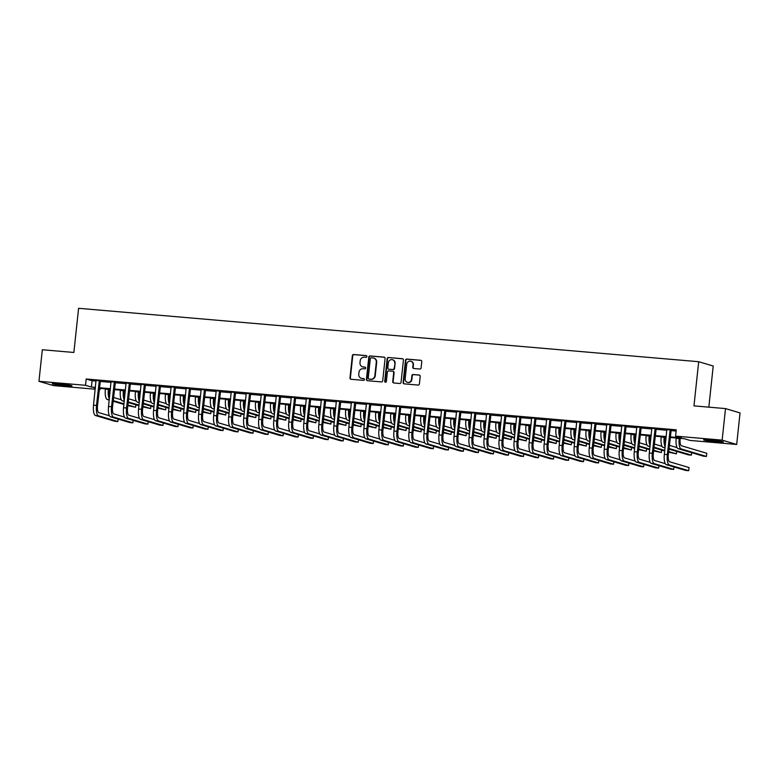 <?xml version="1.0" encoding="UTF-8"?>
<svg xmlns="http://www.w3.org/2000/svg" width="779" height="779" viewBox="0 0 779 779"><rect width="100%" height="100%" fill="white"/><g stroke="black" fill="none" stroke-linecap="round" stroke-linejoin="round"><path stroke-width="1.17" d="M366.938 356.529A0.876 0.828 -73.5 0 0 366.198 355.594L353.666 354.513A1.246 1.178 -73.5 0 0 352.351 355.652L349.975 377.951A1.246 1.178 -73.5 0 0 351.017 379.285L363.55 380.366A0.876 0.828 -73.5 0 0 363.89 378.662A0.876 0.828 -73.5 0 0 363.735 378.633L362.118 378.497A3.992 3.778 -73.5 0 1 358.768 374.202L358.963 372.343A3.992 3.778 -73.5 0 1 363.16 368.71L364.786 368.847A0.876 0.828 -73.5 0 0 365.127 367.143A0.876 0.828 -73.5 0 0 364.971 367.113L363.345 366.977A3.992 3.778 -73.5 0 1 359.995 362.683L360.19 360.823A3.992 3.778 -73.5 0 1 364.397 357.191L366.013 357.327A0.876 0.828 -73.5 0 0 366.938 356.529M716.553 441.839A9.923 0.613 6.1 0 1 703.622 439.872A9.923 0.613 6.1 0 1 710.429 440.018A9.923 0.613 6.1 0 1 723.35 441.975A9.923 0.613 6.1 0 1 716.553 441.839M65.202 385.732A9.923 0.613 6.1 0 1 52.281 383.774A9.923 0.613 6.1 0 1 59.077 383.911A9.923 0.613 6.1 0 1 71.999 385.878A9.923 0.613 6.1 0 1 65.202 385.732M419.793 369.022A1.246 1.178 -73.5 0 0 421.108 367.883L421.77 361.631A1.246 1.178 -73.5 0 0 420.728 360.288L406.804 359.09A1.246 1.178 -73.5 0 0 405.499 360.229L403.113 382.528A1.246 1.178 -73.5 0 0 404.165 383.862L418.08 385.06A1.246 1.178 -73.5 0 0 419.394 383.93L420.202 376.374A1.246 1.178 -73.5 0 0 419.151 375.03L413.191 374.514A1.246 1.178 -73.5 0 0 411.887 375.653L411.487 379.402A3.34 3.165 -73.5 0 1 407.378 382.333A3.34 3.165 -73.5 0 1 405.168 378.857L406.745 364.183A3.34 3.165 -73.5 0 1 410.845 361.252A3.34 3.165 -73.5 0 1 413.055 364.718L412.792 367.172A1.246 1.178 -73.5 0 0 413.834 368.506L419.793 369.022M95.213 389.208L53.488 385.605L38.95 381.301L42.319 349.752L73.869 352.468L78.591 308.299L698.685 361.709L693.972 405.878L725.512 408.595L722.143 440.145L736.681 444.458L690.106 440.447L684.215 438.694L670.183 437.486M38.95 381.301L85.515 385.303L91.406 387.056L95.408 387.397M670.242 436.912L681.469 437.876L675.578 436.133L676.25 429.823L86.196 378.993L85.515 385.303M675.578 436.133L722.143 440.145M385.089 358.467A1.246 1.178 -73.5 0 0 384.037 357.133L370.122 355.935A1.246 1.178 -73.5 0 0 368.808 357.064L366.432 379.363A1.246 1.178 -73.5 0 0 367.474 380.707L381.398 381.905A1.246 1.178 -73.5 0 0 382.703 380.765L385.089 358.467M388.468 357.512L402.383 358.71A1.246 1.178 -73.5 0 1 403.434 360.054L401.049 382.343A1.246 1.178 -73.5 0 1 399.734 383.482L393.784 382.966A1.246 1.178 -73.5 0 1 392.733 381.632L393.697 372.586A1.246 1.178 -73.5 0 0 392.655 371.252L388.702 370.911A1.246 1.178 -73.5 0 0 387.387 372.041L386.384 381.457A0.876 0.828 -73.5 0 1 385.313 382.226A0.876 0.828 -73.5 0 1 384.729 381.311L387.153 358.652A1.246 1.178 -73.5 0 1 388.468 357.512L402.782 358.827A1.246 1.178 -73.5 0 0 402.782 358.827L402.383 358.71M86.196 378.993L92.088 380.746L96.08 381.087M100.092 381.437L111.105 382.382M115.107 382.732L126.12 383.677M130.132 384.028L141.145 384.972M145.157 385.313L156.17 386.267M160.172 386.608L171.185 387.562M175.197 387.903L186.21 388.857M190.222 389.198L201.235 390.152M205.237 390.493L216.25 391.438M220.262 391.788L231.275 392.733M235.287 393.083L246.3 394.028M250.302 394.378L261.316 395.323M265.327 395.664L276.341 396.618M280.352 396.959L291.365 397.913M295.368 398.254L306.39 399.208M310.393 399.549L321.406 400.494M325.418 400.844L336.431 401.789M340.442 402.139L351.456 403.084M355.458 403.434L366.471 404.379M370.483 404.729L381.496 405.674M385.508 406.015L396.521 406.969M400.523 407.31L411.536 408.264M415.548 408.605L426.561 409.559M430.573 409.9L441.586 410.845M445.588 411.195L456.601 412.14M460.613 412.49L471.626 413.435M475.638 413.785L486.651 414.73M490.653 415.08L501.666 416.025M505.678 416.366L516.691 417.32M520.703 417.661L531.716 418.615M535.718 418.956L546.731 419.91M550.743 420.251L561.756 421.196M565.768 421.546L576.781 422.491M580.783 422.841L591.797 423.786M595.808 424.136L606.822 425.081M610.833 425.431L621.846 426.376M625.849 426.717L636.871 427.671M640.874 428.012L651.887 428.966M655.899 429.307L666.912 430.261M670.923 430.602L676.123 431.05M100.296 380.814L96.08 380.454M115.321 382.109L111.105 381.739M130.346 383.404L126.13 383.034M145.361 384.69L141.145 384.329M160.386 385.985L156.17 385.624M175.411 387.28L171.195 386.92M190.427 388.575L186.22 388.215M205.452 389.87L201.235 389.51M220.476 391.165L216.26 390.805M235.492 392.46L231.285 392.09M250.517 393.755L246.3 393.385M265.542 395.041L261.325 394.68M280.557 396.336L276.35 395.975M295.582 397.631L291.365 397.271M310.607 398.926L306.39 398.566M325.622 400.221L321.415 399.861M340.647 401.516L336.431 401.156M355.672 402.811L351.456 402.441M370.697 404.106L366.481 403.736M385.712 405.392L381.496 405.031M400.737 406.687L396.521 406.326M415.762 407.982L411.546 407.621M430.777 409.277L426.561 408.917M445.802 410.572L441.586 410.212M460.827 411.867L456.611 411.507M475.842 413.162L471.626 412.792M490.867 414.457L486.651 414.087M505.892 415.743L501.676 415.382M520.908 417.038L516.691 416.677M535.933 418.333L531.716 417.972M550.957 419.628L546.741 419.268M565.973 420.923L561.766 420.563M580.998 422.218L576.781 421.858M596.023 423.513L591.806 423.143M611.038 424.808L606.831 424.438M626.063 426.094L621.846 425.733M641.088 427.389L636.871 427.028M656.103 428.684L651.896 428.323M671.128 429.979L666.912 429.618M708.832 407.154L713.223 366.023L698.685 361.709M725.512 408.595L740.05 412.909L736.681 444.458M100.179 388.39L100.053 389.617L99.225 389.549M95.34 387.971L94.162 387.874L95.32 388.215M99.235 389.383L100.053 389.617M666.172 437.136L655.158 436.191M651.156 435.851L640.143 434.896M636.131 434.555L625.118 433.601M621.106 433.26L610.093 432.306M606.091 431.965L595.078 431.021M591.066 430.67L580.053 429.726M576.041 429.375L565.028 428.431M561.026 428.08L550.013 427.135M546.001 426.785L534.988 425.84M530.976 425.5L519.963 424.545M515.961 424.204L504.938 423.25M500.936 422.909L489.923 421.955M485.911 421.614L474.898 420.67M470.886 420.319L459.873 419.375M455.871 419.024L444.858 418.08M440.846 417.729L429.833 416.784M425.821 416.434L414.808 415.489M410.806 415.149L399.793 414.194M395.781 413.853L384.768 412.899M380.756 412.558L369.743 411.604M365.74 411.263L354.727 410.319M350.716 409.968L339.702 409.024M335.691 408.673L324.677 407.729M320.675 407.378L309.662 406.434M305.65 406.093L294.637 405.138M290.625 404.798L279.612 403.843M275.61 403.503L264.597 402.548M260.585 402.207L249.572 401.253M245.56 400.912L234.547 399.968M230.545 399.617L219.532 398.673M215.52 398.322L204.507 397.378M200.495 397.027L189.482 396.083M185.48 395.742L174.467 394.787M170.455 394.447L159.442 393.492M155.43 393.152L144.417 392.197M140.415 391.856L129.392 390.902M125.39 390.561L114.377 389.617M110.365 389.266L99.352 388.322M99.41 387.747L110.423 388.692M114.435 389.042L125.448 389.987M129.46 390.337L140.473 391.282M144.475 391.623L155.488 392.577M159.5 392.918L170.513 393.872M174.525 394.213L185.538 395.167M189.54 395.508L200.563 396.453M204.565 396.803L215.579 397.748M219.59 398.098L230.603 399.043M234.615 399.393L245.628 400.338M249.631 400.688L260.644 401.633M264.656 401.974L275.669 402.928M279.68 403.269L290.694 404.223M294.696 404.564L305.709 405.518M309.721 405.859L320.734 406.804M324.746 407.154L335.759 408.099M339.761 408.449L350.774 409.394M354.786 409.744L365.799 410.689M369.811 411.039L380.824 411.984M384.826 412.325L395.839 413.279M399.851 413.62L410.864 414.574M414.876 414.915L425.889 415.869M429.891 416.21L440.904 417.154M444.916 417.505L455.929 418.45M459.941 418.8L470.954 419.745M474.956 420.095L485.969 421.04M489.981 421.39L500.994 422.335M505.006 422.676L516.019 423.63M520.021 423.971L531.035 424.925M535.046 425.266L546.06 426.22M550.071 426.561L561.084 427.505M565.087 427.856L576.109 428.801M580.112 429.151L591.125 430.096M595.137 430.446L606.15 431.391M610.161 431.732L621.175 432.686M625.177 433.027L636.19 433.981M640.202 434.322L651.215 435.276M655.227 435.617L666.24 436.571M92.088 380.746L91.406 387.056M362.829 366.89A3.992 3.778 -73.5 0 0 363.744 367.094L363.345 366.977M365.312 367.221L363.744 367.094M361.602 378.409A3.992 3.778 -73.5 0 0 362.508 378.613L362.118 378.497M364.075 378.74L362.508 378.613M366.539 355.701L354.056 354.63A1.246 1.178 -73.5 0 0 352.751 355.769L350.365 378.058A1.246 1.178 -73.5 0 0 350.998 379.285M384.037 357.133L384.437 357.249A1.246 1.178 -73.5 0 0 384.437 357.249L370.512 356.052A1.246 1.178 -73.5 0 0 369.207 357.181L366.821 379.48A1.246 1.178 -73.5 0 0 367.454 380.697M371.232 357.775A0.876 0.828 -73.5 0 0 370.317 358.574L368.224 378.146A0.876 0.828 -73.5 0 0 368.954 379.081L370.668 379.227A3.992 3.778 -73.5 0 0 374.865 375.595L376.296 362.216A3.992 3.778 -73.5 0 0 372.946 357.921L371.232 357.775M373.852 358.126A3.992 3.778 -73.5 0 1 376.685 362.332L375.264 375.712A3.992 3.778 -73.5 0 1 371.057 379.344L369.353 379.198M393.064 371.369A1.246 1.178 -73.5 0 1 394.096 372.703L393.122 381.749A1.246 1.178 -73.5 0 0 393.755 382.966M388.857 357.629A1.246 1.178 -73.5 0 0 387.543 358.768L385.128 381.428A0.876 0.828 -73.5 0 0 385.508 382.255M394.7 363.209A3.34 3.165 -73.5 0 0 392.499 359.732A3.34 3.165 -73.5 0 0 388.39 362.663L387.835 367.834A1.246 1.178 -73.5 0 0 389.276 369.285L392.84 369.509A1.246 1.178 -73.5 0 0 394.145 368.379L395.099 363.326A3.34 3.165 -73.5 0 0 392.694 359.801M395.099 363.326L394.544 368.496A1.246 1.178 -73.5 0 1 393.229 369.626L389.276 369.285M411.039 361.32A3.34 3.165 -73.5 0 1 413.445 364.835L413.182 367.289A1.246 1.178 -73.5 0 0 413.815 368.506M407.573 382.382A3.34 3.165 -73.5 0 0 411.877 379.519L411.487 379.402M419.569 375.147A1.246 1.178 -73.5 0 0 419.54 375.147L413.591 374.631A1.246 1.178 -73.5 0 0 412.276 375.77L411.877 379.519M421.137 360.404A1.246 1.178 -73.5 0 0 421.118 360.404L407.203 359.207A1.246 1.178 -73.5 0 0 405.888 360.346L403.503 382.645A1.246 1.178 -73.5 0 0 404.135 383.862M109.391 389.188L109.333 389.704A6.359 2.016 94.9 0 0 109.712 395.401M109.342 398.877A9.533 3.019 -85.1 0 1 108.359 389.412L108.388 389.101M109.216 400.065L107.288 399.5A9.533 3.019 -85.1 0 1 105.35 389.159L105.389 388.838M113.539 397.465L121.271 399.763M127.892 404.983L135.604 407.271L127.824 405.596M123.91 404.428L113.13 401.234M123.968 403.814L113.198 400.62M135.604 407.271L135.867 404.817M96.031 380.24L93.509 405.177L96.508 405.431L99.313 380.522M100.403 380.619L97.492 405.723A6.359 2.016 94.9 0 0 98.787 412.617L109.42 415.772M95.437 415.509L98.446 415.772L117.872 421.536L114.864 421.273L95.437 415.509A9.533 3.019 -85.1 0 1 93.509 405.177M98.446 415.772A9.533 3.019 -85.1 0 1 96.508 405.431M117.872 421.536L118.135 419.083M100.121 381.174L99.137 380.882M124.416 390.474L124.358 391A6.359 2.016 94.9 0 0 124.737 396.696M124.358 400.172A9.533 3.019 -85.1 0 1 123.374 390.707L123.413 390.396M124.231 401.36L122.303 400.796A9.533 3.019 -85.1 0 1 120.375 390.454L120.404 390.133M128.554 398.76L136.286 401.049M142.917 406.268L150.629 408.566L142.849 406.881M138.925 405.723L128.155 402.529M138.993 405.109L128.223 401.915M150.629 408.566L150.892 406.112M139.441 391.769L139.383 392.295A6.359 2.016 94.9 0 0 139.753 397.991M139.383 401.467A9.533 3.019 -85.1 0 1 138.399 392.003L138.428 391.681M139.256 402.655L137.328 402.081A9.533 3.019 -85.1 0 1 135.39 391.749L135.429 391.428M143.579 400.055L151.311 402.344M157.933 407.563L165.654 409.851L157.874 408.177M153.95 407.018L143.18 403.824M154.018 406.404L143.239 403.21M165.654 409.851L165.917 407.407M154.456 393.064L154.398 393.59A6.359 2.016 94.9 0 0 154.778 399.276M154.408 402.762A9.533 3.019 -85.1 0 1 153.424 393.298L153.453 392.976M154.281 403.95L152.353 403.376A9.533 3.019 -85.1 0 1 150.415 393.044L150.454 392.723M158.604 401.351L166.336 403.639M172.957 408.858L180.67 411.146L172.889 409.472M168.975 408.313L158.195 405.109M169.033 407.699L158.264 404.496M180.67 411.146L180.932 408.693M111.046 381.535L108.524 406.463L111.533 406.726L114.338 381.817M115.419 381.905L112.517 407.018A6.359 2.016 94.9 0 0 113.802 413.912L124.445 417.067M110.462 416.804L113.471 417.067L132.897 422.831L129.889 422.569L110.462 416.804A9.533 3.019 -85.1 0 1 108.524 406.463M113.471 417.067A9.533 3.019 -85.1 0 1 111.533 406.726M132.897 422.831L133.151 420.378M115.136 382.47L114.153 382.177M126.071 382.83L123.549 407.758L126.558 408.021L129.363 383.112M130.444 383.2L127.532 408.313A6.359 2.016 94.9 0 0 128.827 415.207L139.47 418.362M125.487 418.099L128.486 418.362L147.913 424.127L144.913 423.864L125.487 418.099A9.533 3.019 -85.1 0 1 123.549 407.758M128.486 418.362A9.533 3.019 -85.1 0 1 126.558 408.021M147.913 424.127L148.176 421.673M130.161 383.755L129.178 383.472M141.096 384.115L138.574 409.053L141.574 409.316L144.378 384.407M145.469 384.495L142.557 409.608A6.359 2.016 94.9 0 0 143.852 416.492L154.485 419.657M140.502 419.394L143.511 419.647L162.938 425.412L159.929 425.159L140.502 419.394A9.533 3.019 -85.1 0 1 138.574 409.053M143.511 419.647A9.533 3.019 -85.1 0 1 141.574 409.316M162.938 425.412L163.201 422.958M145.186 385.05L144.203 384.758M169.481 394.359L169.423 394.885A6.359 2.016 94.9 0 0 169.803 400.572M169.423 404.058A9.533 3.019 -85.1 0 1 168.439 394.593L168.478 394.271M169.296 405.246L167.368 404.671A9.533 3.019 -85.1 0 1 165.44 394.33L165.469 394.018M173.62 402.636L181.351 404.934M187.982 410.153L195.695 412.442L187.914 410.767M183.99 409.608L173.22 406.404M184.058 408.994L173.289 405.791M195.695 412.442L195.957 409.988M156.112 385.41L153.59 410.348L156.598 410.611L159.403 385.693M160.484 385.79L157.582 410.903A6.359 2.016 94.9 0 0 158.867 417.787L169.51 420.952M155.527 420.689L158.536 420.942L177.963 426.707L174.954 426.454L155.527 420.689A9.533 3.019 -85.1 0 1 153.59 410.348M158.536 420.942A9.533 3.019 -85.1 0 1 156.598 410.611M177.963 426.707L178.216 424.253M160.201 386.345L159.218 386.053M66.332 384.719A8.579 0.526 6.1 0 1 58.065 383.833M56.789 383.735A9.854 0.604 -173.9 0 0 67.598 384.894M717.683 440.817A8.579 0.526 6.1 0 1 716.252 440.7A8.579 0.526 6.1 0 1 709.416 439.931M708.13 439.843A9.854 0.604 -173.9 0 0 716.641 440.817A9.854 0.604 -173.9 0 0 718.949 440.992M184.506 395.654L184.448 396.18A6.359 2.016 94.9 0 0 184.818 401.867M184.448 405.353A9.533 3.019 -85.1 0 1 183.464 395.888L183.493 395.566M184.321 406.541L182.393 405.966A9.533 3.019 -85.1 0 1 180.455 395.625L180.494 395.304M188.645 403.931L196.376 406.229M202.998 411.448L210.72 413.737L202.939 412.062M199.015 410.893L188.245 407.699M199.083 410.29L188.304 407.086M210.72 413.737L210.982 411.283M199.521 396.949L199.463 397.475A6.359 2.016 94.9 0 0 199.843 403.162M199.473 406.648A9.533 3.019 -85.1 0 1 198.489 397.183L198.518 396.862M199.346 407.836L197.418 407.261A9.533 3.019 -85.1 0 1 195.48 396.92L195.519 396.599M203.67 405.226L211.401 407.524M218.023 412.743L225.735 415.032L217.954 413.357M214.04 412.188L203.261 408.994M214.098 411.575L203.329 408.381M225.735 415.032L225.998 412.578M214.546 398.244L214.488 398.77A6.359 2.016 94.9 0 0 214.868 404.457M214.488 407.933A9.533 3.019 -85.1 0 1 213.504 398.478L213.543 398.157M214.361 409.121L212.433 408.556A9.533 3.019 -85.1 0 1 210.505 398.215L210.534 397.894M218.685 406.521L226.416 408.819M233.048 414.038L240.76 416.327L232.979 414.652M229.055 413.483L218.286 410.29M229.123 412.87L218.354 409.676M240.76 416.327L241.023 413.873M229.571 399.539L229.513 400.055A6.359 2.016 94.9 0 0 229.883 405.752M229.513 409.228A9.533 3.019 -85.1 0 1 228.529 399.763L228.559 399.452M229.386 410.416L227.458 409.851A9.533 3.019 -85.1 0 1 225.52 399.51L225.559 399.189M233.71 407.816L241.441 410.105M248.063 415.334L255.785 417.622L248.004 415.947M244.08 414.779L233.31 411.585M244.148 414.165L233.369 410.971M255.785 417.622L256.048 415.168M244.587 400.825L244.538 401.351A6.359 2.016 94.9 0 0 244.908 407.047M244.538 410.523A9.533 3.019 -85.1 0 1 243.554 401.058L243.584 400.747M244.411 411.711L242.483 411.137A9.533 3.019 -85.1 0 1 240.545 400.805L240.584 400.484M248.735 409.111L256.466 411.4M263.088 416.619L270.8 418.917L263.02 417.232M259.105 416.074L248.326 412.88M259.164 415.46L248.394 412.266M270.8 418.917L271.063 416.463M171.137 386.705L168.615 411.643L171.623 411.896L174.428 386.988M175.509 387.085L172.597 412.188A6.359 2.016 94.9 0 0 173.892 419.083L184.535 422.247M170.552 421.984L173.551 422.237L192.978 428.002L189.979 427.749L170.552 421.984A9.533 3.019 -85.1 0 1 168.615 411.643M173.551 422.237A9.533 3.019 -85.1 0 1 171.623 411.896M192.978 428.002L193.241 425.548M175.226 387.64L174.243 387.348M186.162 388L183.64 412.938L186.639 413.191L189.453 388.283M190.534 388.38L187.622 413.483A6.359 2.016 94.9 0 0 188.917 420.378L199.56 423.533M185.568 423.279L188.576 423.533L208.003 429.297L204.994 429.034L185.568 423.279A9.533 3.019 -85.1 0 1 183.64 412.938M188.576 423.533A9.533 3.019 -85.1 0 1 186.639 413.191M208.003 429.297L208.266 426.843M190.251 388.935L189.268 388.643M201.177 389.296L198.655 414.233L201.664 414.486L204.468 389.578M205.549 389.675L202.647 414.779A6.359 2.016 94.9 0 0 203.932 421.673L214.576 424.828M200.593 424.565L203.601 424.828L223.028 430.592L220.019 430.329L200.593 424.565A9.533 3.019 -85.1 0 1 198.655 414.233M203.601 424.828A9.533 3.019 -85.1 0 1 201.664 414.486M223.028 430.592L223.291 428.138M205.267 390.23L204.283 389.938M216.202 390.591L213.68 415.528L216.689 415.782L219.493 390.873M220.574 390.97L217.672 416.074A6.359 2.016 94.9 0 0 218.957 422.968L229.601 426.123M215.617 425.86L218.617 426.123L238.043 431.887L235.044 431.624L215.617 425.86A9.533 3.019 -85.1 0 1 213.68 415.528M218.617 426.123A9.533 3.019 -85.1 0 1 216.689 415.782M238.043 431.887L238.306 429.433M220.291 391.525L219.308 391.233M231.227 391.886L228.705 416.814L231.704 417.077L234.518 392.168M235.599 392.256L232.687 417.369A6.359 2.016 94.9 0 0 233.982 424.263L244.625 427.418M230.642 427.155L233.642 427.418L253.068 433.182L250.059 432.92L230.642 427.155A9.533 3.019 -85.1 0 1 228.705 416.814M233.642 427.418A9.533 3.019 -85.1 0 1 231.704 417.077M253.068 433.182L253.331 430.729M235.316 392.82L234.333 392.528M259.611 402.12L259.553 402.646A6.359 2.016 94.9 0 0 259.933 408.342M259.553 411.818A9.533 3.019 -85.1 0 1 258.57 402.353L258.609 402.032M259.426 413.006L257.498 412.432A9.533 3.019 -85.1 0 1 255.57 402.1L255.6 401.779M263.75 410.406L271.491 412.695M278.113 417.914L285.825 420.202L278.045 418.527M274.12 417.369L263.351 414.175M274.189 416.755L263.419 413.561M285.825 420.202L286.088 417.758M246.242 393.181L243.73 418.109L246.729 418.372L249.533 393.463M250.614 393.551L247.712 418.664A6.359 2.016 94.9 0 0 248.998 425.558L259.641 428.713M245.658 428.45L248.667 428.713L268.093 434.468L265.084 434.215L245.658 428.45A9.533 3.019 -85.1 0 1 243.73 418.109M248.667 428.713A9.533 3.019 -85.1 0 1 246.729 418.372M268.093 434.468L268.356 432.024M250.332 394.106L249.348 393.814M274.636 403.415L274.578 403.941A6.359 2.016 94.9 0 0 274.948 409.627M274.578 413.113A9.533 3.019 -85.1 0 1 273.595 403.649L273.633 403.327M274.451 414.301L272.523 413.727A9.533 3.019 -85.1 0 1 270.586 403.395L270.625 403.074M278.775 411.692L286.506 413.99M293.138 419.209L300.85 421.497L293.07 419.823M289.145 418.664L278.376 415.46M289.213 418.05L278.434 414.847M300.85 421.497L301.113 419.044M261.267 394.466L258.745 419.404L261.754 419.667L264.558 394.758M265.639 394.846L262.737 419.959A6.359 2.016 94.9 0 0 264.023 426.843L274.666 430.008M260.683 429.745L263.682 429.998L283.108 435.763L280.109 435.51L260.683 429.745A9.533 3.019 -85.1 0 1 258.745 419.404M263.682 429.998A9.533 3.019 -85.1 0 1 261.754 419.667M283.108 435.763L283.371 433.309M265.357 395.401L264.373 395.109M289.652 404.71L289.603 405.236A6.359 2.016 94.9 0 0 289.973 410.923M289.603 414.409A9.533 3.019 -85.1 0 1 288.619 404.944L288.649 404.622M289.476 415.596L287.548 415.022A9.533 3.019 -85.1 0 1 285.611 404.681L285.65 404.369M293.8 412.987L301.531 415.285M308.153 420.504L315.865 422.793L308.085 421.118M304.17 419.959L293.391 416.755M304.238 419.345L293.459 416.142M315.865 422.793L316.128 420.339M276.292 395.761L273.77 420.699L276.769 420.962L279.583 396.044M280.664 396.141L277.752 421.254A6.359 2.016 94.9 0 0 279.048 428.138L289.691 431.303M275.708 431.04L278.707 431.293L298.133 437.058L295.124 436.805L275.708 431.04A9.533 3.019 -85.1 0 1 273.77 420.699M278.707 431.293A9.533 3.019 -85.1 0 1 276.769 420.962M298.133 437.058L298.396 434.604M280.382 396.696L279.398 396.404M304.677 406.005L304.618 406.531A6.359 2.016 94.9 0 0 304.998 412.218M304.618 415.704A9.533 3.019 -85.1 0 1 303.635 406.239L303.674 405.917M304.492 416.892L302.573 416.317A9.533 3.019 -85.1 0 1 300.636 405.976L300.665 405.655M308.815 414.282L316.556 416.58M323.178 421.799L330.89 424.088L323.11 422.413M319.186 421.244L308.416 418.05M319.254 420.631L308.484 417.437M330.89 424.088L331.153 421.634M291.307 397.056L288.795 421.994L291.794 422.247L294.598 397.339M295.679 397.436L292.777 422.539A6.359 2.016 94.9 0 0 294.063 429.433L304.706 432.588M290.723 432.335L293.732 432.588L313.158 438.353L310.149 438.1L290.723 432.335A9.533 3.019 -85.1 0 1 288.795 421.994M293.732 432.588A9.533 3.019 -85.1 0 1 291.794 422.247M313.158 438.353L313.421 435.899M295.397 397.991L294.423 397.699M319.702 407.3L319.643 407.826A6.359 2.016 94.9 0 0 320.013 413.513M319.643 416.999A9.533 3.019 -85.1 0 1 318.66 407.534L318.699 407.213M319.517 418.187L317.589 417.612A9.533 3.019 -85.1 0 1 315.661 407.271L315.69 406.95M323.84 415.577L331.572 417.875M338.203 423.094L345.915 425.383L338.135 423.708M334.21 422.539L323.441 419.345M334.279 421.926L323.509 418.732M345.915 425.383L346.178 422.929M306.332 398.351L303.81 423.289L306.819 423.542L309.623 398.634M310.704 398.731L307.802 423.834A6.359 2.016 94.9 0 0 309.088 430.729L319.731 433.884M305.748 433.621L308.747 433.884L328.173 439.648L325.174 439.385L305.748 433.621A9.533 3.019 -85.1 0 1 303.81 423.289M308.747 433.884A9.533 3.019 -85.1 0 1 306.819 423.542M328.173 439.648L328.436 437.194M310.422 399.286L309.438 398.994M334.717 408.595L334.668 409.121A6.359 2.016 94.9 0 0 335.038 414.808M334.668 418.284A9.533 3.019 -85.1 0 1 333.685 408.829L333.714 408.508M334.542 419.472L332.614 418.907A9.533 3.019 -85.1 0 1 330.676 408.566L330.715 408.245M338.865 416.872L346.597 419.17M353.218 424.389L360.93 426.678L353.16 425.003M349.235 423.834L338.456 420.641M349.304 423.221L338.524 420.027M360.93 426.678L361.193 424.224M321.357 399.646L318.835 424.584L321.834 424.837L324.648 399.929M325.729 400.026L322.818 425.13A6.359 2.016 94.9 0 0 324.113 432.024L334.756 435.179M320.773 434.916L323.772 435.179L343.198 440.943L340.199 440.68L320.773 434.916A9.533 3.019 -85.1 0 1 318.835 424.584M323.772 435.179A9.533 3.019 -85.1 0 1 321.834 424.837M343.198 440.943L343.461 438.489M325.447 400.581L324.463 400.289M349.742 409.89L349.683 410.406A6.359 2.016 94.9 0 0 350.063 416.103M349.693 419.579A9.533 3.019 -85.1 0 1 348.7 410.114L348.739 409.803M349.557 420.767L347.638 420.202A9.533 3.019 -85.1 0 1 345.701 409.861L345.73 409.54M353.89 418.167L361.622 420.456M368.243 425.685L375.955 427.973L368.175 426.298M364.26 425.13L353.481 421.936M364.319 424.516L353.549 421.322M375.955 427.973L376.218 425.519M364.767 411.176L364.708 411.702A6.359 2.016 94.9 0 0 365.078 417.398M364.708 420.874A9.533 3.019 -85.1 0 1 363.725 411.409L363.764 411.098M364.582 422.062L362.654 421.488A9.533 3.019 -85.1 0 1 360.726 411.156L360.755 410.835M368.905 419.462L376.637 421.751M383.268 426.97L390.98 429.268L383.2 427.583M379.276 426.425L368.506 423.231M379.344 425.811L368.574 422.617M390.98 429.268L391.243 426.814M379.782 412.471L379.733 412.997A6.359 2.016 94.9 0 0 380.103 418.693M379.733 422.169A9.533 3.019 -85.1 0 1 378.75 412.704L378.779 412.383M379.607 423.357L377.679 422.783A9.533 3.019 -85.1 0 1 375.741 412.451L375.78 412.13M383.93 420.757L391.662 423.046M398.283 428.265L406.005 430.553L398.225 428.878M394.301 427.72L383.531 424.526M394.369 427.106L383.589 423.912M406.005 430.553L406.258 428.109M394.807 413.766L394.749 414.292A6.359 2.016 94.9 0 0 395.128 419.978M394.758 423.464A9.533 3.019 -85.1 0 1 393.765 414L393.804 413.678M394.632 424.652L392.704 424.078A9.533 3.019 -85.1 0 1 390.766 413.746L390.795 413.425M398.955 422.043L406.687 424.341M413.308 429.56L421.02 431.848L413.24 430.174M409.326 429.015L398.546 425.811M409.384 428.401L398.614 425.198M421.02 431.848L421.283 429.395M409.832 415.061L409.773 415.587A6.359 2.016 94.9 0 0 410.144 421.273M409.773 424.759A9.533 3.019 -85.1 0 1 408.79 415.295L408.829 414.973M409.647 425.947L407.719 425.373A9.533 3.019 -85.1 0 1 405.791 415.032L405.82 414.72M413.97 423.338L421.702 425.636M428.333 430.855L436.045 433.143L428.265 431.469M424.341 430.31L413.571 427.106M424.409 429.696L413.639 426.493M436.045 433.143L436.308 430.69M424.847 416.356L424.798 416.882A6.359 2.016 94.9 0 0 425.168 422.569M424.798 426.055A9.533 3.019 -85.1 0 1 423.815 416.59L423.844 416.268M424.672 427.243L422.744 426.668A9.533 3.019 -85.1 0 1 420.806 416.327L420.845 416.005M428.995 424.633L436.727 426.931M443.348 432.15L451.07 434.439L443.29 432.764M439.366 431.595L428.596 428.401M439.434 430.982L428.654 427.788M451.07 434.439L451.323 431.985M439.872 417.651L439.814 418.177A6.359 2.016 94.9 0 0 440.193 423.864M439.823 427.34A9.533 3.019 -85.1 0 1 438.84 417.885L438.869 417.563M439.697 428.538L437.769 427.963A9.533 3.019 -85.1 0 1 435.831 417.622L435.86 417.301M444.02 425.928L451.752 428.226M458.373 433.445L466.085 435.734L458.305 434.059M454.391 432.89L443.611 429.696M454.449 432.277L443.679 429.083M466.085 435.734L466.348 433.28M454.897 418.946L454.839 419.472A6.359 2.016 94.9 0 0 455.209 425.159M454.839 428.635A9.533 3.019 -85.1 0 1 453.855 419.18L453.894 418.859M454.712 429.823L452.784 429.258A9.533 3.019 -85.1 0 1 450.856 418.917L450.885 418.596M459.035 427.223L466.767 429.521M473.398 434.74L481.11 437.029L473.33 435.354M469.406 434.185L458.636 430.991M469.474 433.572L458.704 430.378M481.11 437.029L481.373 434.575M469.912 420.232L469.864 420.757A6.359 2.016 94.9 0 0 470.234 426.454M469.864 429.93A9.533 3.019 -85.1 0 1 468.88 420.465L468.909 420.154M469.737 431.118L467.809 430.553A9.533 3.019 -85.1 0 1 465.871 420.212L465.91 419.891M474.06 428.518L481.792 430.806M488.414 436.036L496.135 438.324L488.355 436.649M484.431 435.48L473.661 432.287M484.499 434.867L473.72 431.673M496.135 438.324L496.398 435.87M484.937 421.527L484.879 422.052A6.359 2.016 94.9 0 0 485.259 427.749M484.889 431.225A9.533 3.019 -85.1 0 1 483.905 421.76L483.934 421.439M484.762 432.413L482.834 431.839A9.533 3.019 -85.1 0 1 480.896 421.507L480.935 421.186M489.085 429.813L496.817 432.102M503.438 437.321L511.151 439.619L503.37 437.934M499.456 436.776L488.676 433.582M499.514 436.162L488.745 432.968M511.151 439.619L511.414 437.165M499.962 422.822L499.904 423.348A6.359 2.016 94.9 0 0 500.284 429.044M499.904 432.52A9.533 3.019 -85.1 0 1 498.92 423.055L498.959 422.734M499.777 433.708L497.849 433.134A9.533 3.019 -85.1 0 1 495.921 422.802L495.95 422.481M504.101 431.108L511.832 433.397M518.463 438.616L526.176 440.904L518.395 439.229M514.471 438.071L503.701 434.877M514.539 437.457L503.77 434.263M526.176 440.904L526.438 438.45M514.987 424.117L514.929 424.643A6.359 2.016 94.9 0 0 515.299 430.329M514.929 433.815A9.533 3.019 -85.1 0 1 513.945 424.351L513.974 424.029M514.802 435.003L512.874 434.429A9.533 3.019 -85.1 0 1 510.936 424.088L510.975 423.776M519.126 432.394L526.857 434.692M533.479 439.911L541.201 442.199L533.42 440.524M529.496 439.366L518.726 436.162M529.564 438.752L518.785 435.549M541.201 442.199L541.463 439.746M530.002 425.412L529.944 425.938A6.359 2.016 94.9 0 0 530.324 431.624M529.954 435.11A9.533 3.019 -85.1 0 1 528.97 425.646L528.999 425.324M529.827 436.298L527.899 435.724A9.533 3.019 -85.1 0 1 525.961 425.383L526 425.071M534.151 433.689L541.882 435.987M548.504 441.206L556.216 443.494L548.435 441.82M544.521 440.661L533.742 437.457M544.579 440.047L533.81 436.844M556.216 443.494L556.479 441.041M545.027 426.707L544.969 427.233A6.359 2.016 94.9 0 0 545.349 432.92M544.969 436.406A9.533 3.019 -85.1 0 1 543.985 426.941L544.024 426.619M544.842 437.594L542.914 437.019A9.533 3.019 -85.1 0 1 540.986 426.678L541.015 426.356M549.166 434.984L556.897 437.282M563.529 442.501L571.241 444.79L563.46 443.115M559.536 441.946L548.767 438.752M559.604 441.333L548.835 438.139M571.241 444.79L571.504 442.336M560.052 428.002L559.994 428.528A6.359 2.016 94.9 0 0 560.364 434.215M559.994 437.691A9.533 3.019 -85.1 0 1 559.01 428.236L559.04 427.914M559.867 438.889L557.939 438.314A9.533 3.019 -85.1 0 1 556.002 427.973L556.04 427.652M564.191 436.279L571.922 438.577M578.544 443.796L586.266 446.085L578.485 444.41M574.561 443.241L563.792 440.047M574.629 442.628L563.85 439.434M586.266 446.085L586.529 443.631M575.068 429.297L575.009 429.813A6.359 2.016 94.9 0 0 575.389 435.51M575.019 438.986A9.533 3.019 -85.1 0 1 574.035 429.531L574.065 429.21M574.892 440.174L572.964 439.609A9.533 3.019 -85.1 0 1 571.026 429.268L571.065 428.947M579.216 437.574L586.947 439.872M593.569 445.091L601.281 447.38L593.501 445.705M589.586 444.536L578.807 441.342M589.645 443.923L578.875 440.729M601.281 447.38L601.544 444.926M590.092 430.583L590.034 431.108A6.359 2.016 94.9 0 0 590.414 436.805M590.034 440.281A9.533 3.019 -85.1 0 1 589.051 430.816L589.09 430.505M589.907 441.469L587.979 440.904A9.533 3.019 -85.1 0 1 586.051 430.563L586.081 430.242M594.231 438.869L601.972 441.157M608.594 446.386L616.306 448.675L608.526 447M604.601 445.831L593.832 442.638M604.67 445.218L593.9 442.024M616.306 448.675L616.569 446.221M605.117 431.878L605.059 432.403A6.359 2.016 94.9 0 0 605.429 438.1M605.059 441.576A9.533 3.019 -85.1 0 1 604.076 432.111L604.105 431.79M604.932 442.764L603.004 442.19A9.533 3.019 -85.1 0 1 601.067 431.858L601.106 431.537M609.256 440.164L616.987 442.453M623.609 447.672L631.331 449.97L623.551 448.285M619.626 447.127L608.857 443.933M619.694 446.513L608.915 443.319M631.331 449.97L631.594 447.516M336.372 400.942L333.86 425.879L336.859 426.132L339.663 401.224M340.754 401.312L337.843 426.425A6.359 2.016 94.9 0 0 339.128 433.319L349.771 436.474M335.788 436.211L338.797 436.474L358.223 442.238L355.214 441.975L335.788 436.211A9.533 3.019 -85.1 0 1 333.86 425.879M338.797 436.474A9.533 3.019 -85.1 0 1 336.859 426.132M358.223 442.238L358.486 439.784M340.462 401.876L339.488 401.584M351.397 402.237L348.875 427.165L351.884 427.428L354.688 402.519M355.769 402.607L352.868 427.72A6.359 2.016 94.9 0 0 354.153 434.614L364.796 437.769M350.813 437.506L353.822 437.769L373.238 443.533L370.239 443.27L350.813 437.506A9.533 3.019 -85.1 0 1 348.875 427.165M353.822 437.769A9.533 3.019 -85.1 0 1 351.884 427.428M373.238 443.533L373.501 441.08M355.487 403.171L354.503 402.879M366.422 403.532L363.9 428.46L366.899 428.723L369.713 403.814M370.794 403.902L367.883 429.015A6.359 2.016 94.9 0 0 369.178 435.909L379.821 439.064M365.838 438.801L368.837 439.064L388.263 444.819L385.264 444.566L365.838 438.801A9.533 3.019 -85.1 0 1 363.9 428.46M368.837 439.064A9.533 3.019 -85.1 0 1 366.899 428.723M388.263 444.819L388.526 442.375M370.512 404.457L369.528 404.165M381.447 404.817L378.925 429.755L381.924 430.018L384.729 405.109M385.819 405.197L382.908 430.31A6.359 2.016 94.9 0 0 384.193 437.194L394.836 440.359M380.853 440.096L383.862 440.349L403.288 446.114L400.279 445.861L380.853 440.096A9.533 3.019 -85.1 0 1 378.925 429.755M383.862 440.349A9.533 3.019 -85.1 0 1 381.924 430.018M403.288 446.114L403.551 443.66M385.527 405.752L384.553 405.46M396.462 406.112L393.94 431.05L396.949 431.313L399.754 406.395M400.834 406.492L397.933 431.605A6.359 2.016 94.9 0 0 399.218 438.489L409.861 441.654M395.878 441.391L398.887 441.644L418.304 447.409L415.304 447.156L395.878 441.391A9.533 3.019 -85.1 0 1 393.94 431.05M398.887 441.644A9.533 3.019 -85.1 0 1 396.949 431.313M418.304 447.409L418.566 444.955M400.552 407.047L399.569 406.755M411.487 407.407L408.965 432.345L411.974 432.598L414.779 407.69M415.859 407.787L412.948 432.89A6.359 2.016 94.9 0 0 414.243 439.784L424.886 442.939M410.903 442.686L413.902 442.939L433.328 448.704L430.329 448.451L410.903 442.686A9.533 3.019 -85.1 0 1 408.965 432.345M413.902 442.939A9.533 3.019 -85.1 0 1 411.974 432.598M433.328 448.704L433.591 446.25M415.577 408.342L414.594 408.05M426.512 408.702L423.99 433.64L426.989 433.893L429.794 408.985M430.884 409.082L427.973 434.185A6.359 2.016 94.9 0 0 429.268 441.08L439.901 444.234M425.918 443.972L428.927 444.234L448.353 449.999L445.345 449.736L425.918 443.972A9.533 3.019 -85.1 0 1 423.99 433.64M428.927 444.234A9.533 3.019 -85.1 0 1 426.989 433.893M448.353 449.999L448.616 447.545M430.602 409.637L429.618 409.345M441.527 409.997L439.005 434.935L442.014 435.188L444.819 410.28M445.9 410.377L442.998 435.48A6.359 2.016 94.9 0 0 444.283 442.375L454.926 445.53M440.943 445.267L443.952 445.53L463.378 451.294L460.37 451.031L440.943 445.267A9.533 3.019 -85.1 0 1 439.005 434.935M443.952 445.53A9.533 3.019 -85.1 0 1 442.014 435.188M463.378 451.294L463.632 448.84M445.617 410.932L444.634 410.64M456.552 411.293L454.03 436.23L457.039 436.483L459.844 411.575M460.925 411.663L458.013 436.776A6.359 2.016 94.9 0 0 459.308 443.67L469.951 446.825M455.968 446.562L458.967 446.825L478.394 452.589L475.394 452.326L455.968 446.562A9.533 3.019 -85.1 0 1 454.03 436.23M458.967 446.825A9.533 3.019 -85.1 0 1 457.039 436.483M478.394 452.589L478.657 450.135M460.642 412.227L459.659 411.935M471.577 412.588L469.055 437.516L472.055 437.779L474.859 412.87M475.95 412.958L473.038 438.071A6.359 2.016 94.9 0 0 474.333 444.965L484.966 448.12M470.983 447.857L473.992 448.12L493.419 453.884L490.41 453.621L470.983 447.857A9.533 3.019 -85.1 0 1 469.055 437.516M473.992 448.12A9.533 3.019 -85.1 0 1 472.055 437.779M493.419 453.884L493.682 451.431M475.667 413.522L474.684 413.23M486.593 413.883L484.071 438.811L487.079 439.074L489.884 414.165M490.965 414.253L488.063 439.366A6.359 2.016 94.9 0 0 489.348 446.26L499.991 449.415M486.008 449.152L489.017 449.415L508.444 455.17L505.435 454.917L486.008 449.152A9.533 3.019 -85.1 0 1 484.071 438.811M489.017 449.415A9.533 3.019 -85.1 0 1 487.079 439.074M508.444 455.17L508.697 452.726M490.682 414.808L489.699 414.516M501.618 415.168L499.096 440.106L502.104 440.369L504.909 415.46M505.99 415.548L503.078 440.661A6.359 2.016 94.9 0 0 504.373 447.545L515.016 450.71M501.033 450.447L504.032 450.7L523.459 456.465L520.46 456.212L501.033 450.447A9.533 3.019 -85.1 0 1 499.096 440.106M504.032 450.7A9.533 3.019 -85.1 0 1 502.104 440.369M523.459 456.465L523.722 454.011M505.707 416.103L504.724 415.811M516.643 416.463L514.121 441.401L517.12 441.664L519.924 416.746M521.015 416.843L518.103 441.956A6.359 2.016 94.9 0 0 519.398 448.84L530.032 452.005M516.049 451.742L519.057 451.995L538.484 457.76L535.475 457.507L516.049 451.742A9.533 3.019 -85.1 0 1 514.121 441.401M519.057 451.995A9.533 3.019 -85.1 0 1 517.12 441.664M538.484 457.76L538.747 455.306M520.732 417.398L519.749 417.106M531.658 417.758L529.136 442.696L532.145 442.949L534.949 418.041M536.03 418.138L533.128 443.241A6.359 2.016 94.9 0 0 534.413 450.135L545.057 453.29M531.074 453.037L534.082 453.29L553.509 459.055L550.5 458.802L531.074 453.037A9.533 3.019 -85.1 0 1 529.136 442.696M534.082 453.29A9.533 3.019 -85.1 0 1 532.145 442.949M553.509 459.055L553.772 456.601M535.748 418.693L534.764 418.401M546.683 419.053L544.161 443.991L547.17 444.244L549.974 419.336M551.055 419.433L548.153 444.536A6.359 2.016 94.9 0 0 549.438 451.431L560.082 454.585M546.098 454.323L549.098 454.585L568.524 460.35L565.525 460.087L546.098 454.323A9.533 3.019 -85.1 0 1 544.161 443.991M549.098 454.585A9.533 3.019 -85.1 0 1 547.17 444.244M568.524 460.35L568.787 457.896M550.772 419.988L549.789 419.696M561.708 420.348L559.186 445.286L562.185 445.539L564.999 420.631M566.08 420.728L563.168 445.831A6.359 2.016 94.9 0 0 564.463 452.726L575.106 455.881M561.114 455.618L564.123 455.881L583.549 461.645L580.54 461.382L561.114 455.618A9.533 3.019 -85.1 0 1 559.186 445.286M564.123 455.881A9.533 3.019 -85.1 0 1 562.185 445.539M583.549 461.645L583.812 459.191M565.797 421.283L564.814 420.991M576.723 421.643L574.201 446.571L577.21 446.834L580.014 421.926M581.095 422.014L578.193 447.127A6.359 2.016 94.9 0 0 579.479 454.021L590.122 457.176M576.139 456.913L579.148 457.176L598.574 462.94L595.565 462.677L576.139 456.913A9.533 3.019 -85.1 0 1 574.201 446.571M579.148 457.176A9.533 3.019 -85.1 0 1 577.21 446.834M598.574 462.94L598.837 460.486M580.813 422.578L579.829 422.286M591.748 422.939L589.226 447.867L592.235 448.129L595.039 423.221M596.12 423.309L593.218 448.422A6.359 2.016 94.9 0 0 594.504 455.316L605.147 458.471M591.164 458.208L594.163 458.471L613.589 464.235L610.59 463.972L591.164 458.208A9.533 3.019 -85.1 0 1 589.226 447.867M594.163 458.471A9.533 3.019 -85.1 0 1 592.235 448.129M613.589 464.235L613.852 461.781M595.838 423.873L594.854 423.581M620.133 433.173L620.084 433.699A6.359 2.016 94.9 0 0 620.454 439.395M620.084 442.871A9.533 3.019 -85.1 0 1 619.101 433.406L619.13 433.085M619.957 444.059L618.029 443.485A9.533 3.019 -85.1 0 1 616.092 433.153L616.131 432.832M624.281 441.459L632.012 443.748M638.634 448.967L646.346 451.255L638.566 449.58M634.651 448.422L623.872 445.228M634.71 447.808L623.94 444.614M646.346 451.255L646.609 448.801M606.773 424.234L604.251 449.162L607.25 449.425L610.064 424.516M611.145 424.604L608.233 449.717A6.359 2.016 94.9 0 0 609.529 456.611L620.172 459.766M606.189 459.503L609.188 459.766L628.614 465.521L625.605 465.267L606.189 459.503A9.533 3.019 -85.1 0 1 604.251 449.162M609.188 459.766A9.533 3.019 -85.1 0 1 607.25 449.425M628.614 465.521L628.877 463.077M610.863 425.159L609.879 424.867M635.158 434.468L635.099 434.994A6.359 2.016 94.9 0 0 635.479 440.68M635.099 444.166A9.533 3.019 -85.1 0 1 634.116 434.701L634.155 434.38M634.973 445.354L633.054 444.78A9.533 3.019 -85.1 0 1 631.117 434.439L631.146 434.127M639.296 442.745L647.037 445.043M653.659 450.262L661.371 452.55L653.591 450.875M649.667 449.717L638.897 446.513M649.735 449.103L638.965 445.9M661.371 452.55L661.634 450.096M621.788 425.519L619.276 450.457L622.275 450.72L625.079 425.811M626.16 425.899L623.258 451.012A6.359 2.016 94.9 0 0 624.544 457.896L635.187 461.061M621.204 460.798L624.213 461.051L643.639 466.816L640.63 466.563L621.204 460.798A9.533 3.019 -85.1 0 1 619.276 450.457M624.213 461.051A9.533 3.019 -85.1 0 1 622.275 450.72M643.639 466.816L643.902 464.362M625.878 426.454L624.904 426.162M650.183 435.763L650.124 436.289A6.359 2.016 94.9 0 0 650.494 441.975M650.124 445.461A9.533 3.019 -85.1 0 1 649.141 435.997L649.18 435.675M649.998 446.649L648.07 446.075A9.533 3.019 -85.1 0 1 646.132 435.734L646.171 435.422M654.321 444.04L662.053 446.338M668.684 451.557L676.396 453.845L668.616 452.171M664.691 451.012L653.922 447.808M664.76 450.398L653.98 447.195M676.396 453.845L676.659 451.392M636.813 426.814L634.291 451.752L637.3 452.015L640.104 427.096M641.185 427.194L638.283 452.297A6.359 2.016 94.9 0 0 639.569 459.191L650.212 462.356M636.229 462.093L639.228 462.346L658.654 468.111L655.655 467.858L636.229 462.093A9.533 3.019 -85.1 0 1 634.291 451.752M639.228 462.346A9.533 3.019 -85.1 0 1 637.3 452.015M658.654 468.111L658.917 465.657M640.903 427.749L639.919 427.457M665.198 437.058L665.149 437.584A6.359 2.016 94.9 0 0 665.519 443.27M665.149 446.757A9.533 3.019 -85.1 0 1 664.166 437.292L664.195 436.97M665.023 447.944L663.095 447.37A9.533 3.019 -85.1 0 1 661.157 437.029L661.196 436.707M669.346 445.335L677.078 447.633M669.005 448.49L691.411 455.14L688.412 454.878L668.937 449.103M691.411 455.14L691.674 452.687M651.838 428.109L649.316 453.047L652.315 453.3L655.129 428.392M656.21 428.489L653.299 453.592A6.359 2.016 94.9 0 0 654.594 460.486L665.237 463.641M651.254 463.388L654.253 463.641L673.679 469.406L670.67 469.143L651.254 463.388A9.533 3.019 -85.1 0 1 649.316 453.047M654.253 463.641A9.533 3.019 -85.1 0 1 652.315 453.3M673.679 469.406L673.942 466.952M655.928 429.044L654.944 428.752M680.223 438.353L680.164 438.879A6.359 2.016 94.9 0 0 681.459 445.763L706.777 453.281L706.436 456.436L681.119 448.918A9.533 3.019 -85.1 0 1 679.181 438.587L679.22 438.265M706.436 456.436L703.437 456.173L678.12 448.665A9.533 3.019 -85.1 0 1 676.182 438.324L676.211 438.002M666.853 429.404L664.341 454.342L667.34 454.595L670.144 429.687M671.225 429.784L668.324 454.887A6.359 2.016 94.9 0 0 669.609 461.781L689.035 467.546L688.704 470.701L669.278 464.936A9.533 3.019 -85.1 0 1 667.34 454.595M688.704 470.701L685.695 470.438L666.269 464.673A9.533 3.019 -85.1 0 1 664.341 454.342M670.943 430.339L669.969 430.047M105.35 389.159L108.359 389.412M107.288 399.5L109.255 399.666M120.375 390.454L123.374 390.707M122.303 400.796L124.28 400.961M135.39 391.749L138.399 392.003M137.328 402.081L139.295 402.256M150.415 393.044L153.424 393.298M152.353 403.376L154.32 403.551M165.44 394.33L168.439 394.593M167.368 404.671L169.345 404.846M180.455 395.625L183.464 395.888M182.393 405.966L184.36 406.132M195.48 396.92L198.489 397.183M197.418 407.261L199.385 407.427M210.505 398.215L213.504 398.478M212.433 408.556L214.41 408.722M225.52 399.51L228.529 399.763M227.458 409.851L229.425 410.017M240.545 400.805L243.554 401.058M242.483 411.137L244.45 411.312M255.57 402.1L258.57 402.353M257.498 412.432L259.475 412.607M270.586 403.395L273.595 403.649M272.523 413.727L274.5 413.902M285.611 404.681L288.619 404.944M287.548 415.022L289.515 415.197M300.636 405.976L303.635 406.239M302.573 416.317L304.54 416.483M315.661 407.271L318.66 407.534M317.589 417.612L319.565 417.778M330.676 408.566L333.685 408.829M332.614 418.907L334.581 419.073M345.701 409.861L348.7 410.114M347.638 420.202L349.605 420.368M360.726 411.156L363.725 411.409M362.654 421.488L364.63 421.663M375.741 412.451L378.75 412.704M377.679 422.783L379.646 422.958M390.766 413.746L393.765 414M392.704 424.078L394.671 424.253M405.791 415.032L408.79 415.295M407.719 425.373L409.696 425.548M420.806 416.327L423.815 416.59M422.744 426.668L424.711 426.834M435.831 417.622L438.84 417.885M437.769 427.963L439.736 428.129M450.856 418.917L453.855 419.18M452.784 429.258L454.761 429.424M465.871 420.212L468.88 420.465M467.809 430.553L469.776 430.719M480.896 421.507L483.905 421.76M482.834 431.839L484.801 432.014M495.921 422.802L498.92 423.055M497.849 433.134L499.826 433.309M510.936 424.088L513.945 424.351M512.874 434.429L514.841 434.604M525.961 425.383L528.97 425.646M527.899 435.724L529.866 435.899M540.986 426.678L543.985 426.941M542.914 437.019L544.891 437.185M556.002 427.973L559.01 428.236M557.939 438.314L559.906 438.48M571.026 429.268L574.035 429.531M572.964 439.609L574.931 439.775M586.051 430.563L589.051 430.816M587.979 440.904L589.956 441.07M601.067 431.858L604.076 432.111M603.004 442.19L604.971 442.365M616.092 433.153L619.101 433.406M618.029 443.485L619.996 443.66M631.117 434.439L634.116 434.701M633.054 444.78L635.021 444.955M646.132 435.734L649.141 435.997M648.07 446.075L650.046 446.24M661.157 437.029L664.166 437.292M663.095 447.37L665.062 447.536M676.182 438.324L679.181 438.587M678.12 448.665L681.119 448.918M666.269 464.673L669.278 464.936"/></g></svg>
